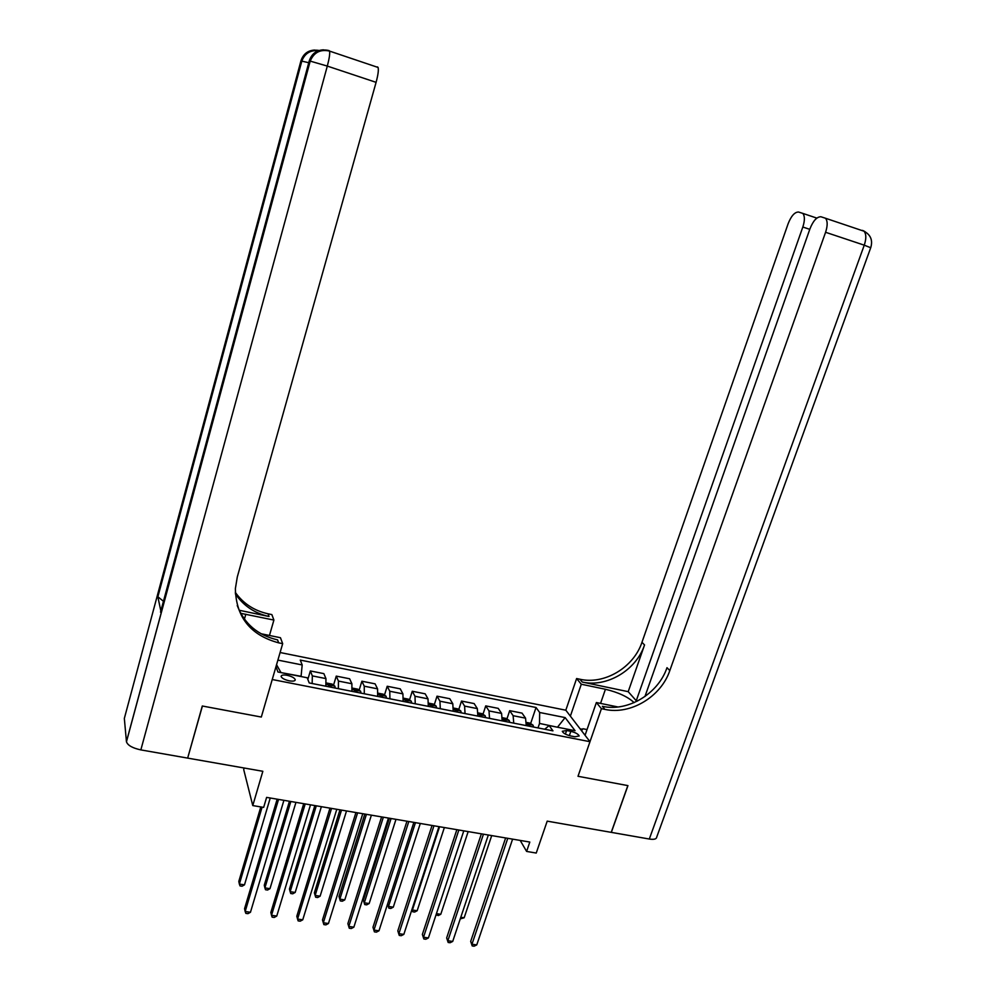 <?xml version="1.0" encoding="UTF-8"?>
<svg xmlns="http://www.w3.org/2000/svg" width="996" height="996" viewBox="0 0 996 996"><rect width="100%" height="100%" fill="white"/><g stroke="black" fill="none" stroke-linecap="round" stroke-linejoin="round"><path stroke-width="1.49" d="M289.176 680.816C293.123 681.463 295.152 681.077 295.239 679.658C294.443 677.853 291.766 676.396 287.197 675.313C283.25 674.666 281.221 675.051 281.109 676.483C281.905 678.288 284.595 679.733 289.176 680.816M244.145 768.016L243.696 769.535L252.772 805.577L263.654 807.395L266.617 797.385L529.81 842.056L526.61 851.431L536.234 853.049L547.202 821.14L611.233 832.357L627.841 785.607L578.004 776.282L589.981 741.696L272.232 679.521L261.313 717.045L282.677 643.665L278.656 642.843C250.506 635.224 236.077 617.171 235.367 588.686L237.297 576.958L376.09 82.344L327.31 66.085L140.847 749.901L187.659 758.105L202.288 706.002L261.313 717.045L202.412 706.027L187.734 757.869M589.981 741.696L565.815 710.21L280.1 652.517M570.833 731.338L566.6 730.504L562.304 731.301C563.176 733.205 565.952 734.762 570.658 735.944L574.916 736.779L579.174 735.982C578.303 734.077 575.526 732.521 570.833 731.338L569.351 735.633M557.76 727.279L539.521 723.432L539.658 712.489L536.035 707.496L300.269 660.074L302.186 664.955L301.078 676.309L280.909 672.574M539.658 712.489L565.143 717.593L575.066 730.691L549.132 725.574L544.712 729.221M276.017 666.548L277.896 671.976L307.191 677.766L309.221 682.945L552.954 730.852L549.132 725.574M277.884 660.099L302.186 664.955M252.772 805.577L262.844 771.29L187.771 758.13M520.198 840.425L526.61 851.431M557.486 727.217L565.143 717.593M538.014 727.914L539.521 723.432M536.035 707.496L530.631 723.569M526.237 725.598L525.564 718.166L522.041 713.124L509.691 710.658L506.939 718.95M312.159 683.53L312.333 675.898L310.354 670.943L307.839 679.409M310.354 670.943L323.862 673.632L325.953 678.6L325.829 686.219M338.379 688.684L338.441 681.077L336.262 676.11L333.536 685.161M336.262 676.11L349.621 678.774L351.899 683.742L351.887 691.336M364.299 693.776L364.25 686.194L361.884 681.214L359.145 690.141M361.884 681.214L375.094 683.841L377.559 688.834L377.658 696.403M389.909 698.806L389.772 691.249L387.207 686.256L384.481 695.071M387.207 686.256L400.268 688.859L402.919 693.863L403.119 701.408M415.245 703.786L414.996 696.254L412.257 691.249L409.518 699.951M412.257 691.249L425.168 693.814L428.006 698.831L428.305 706.351M440.282 708.704L439.946 701.196L437.02 696.179L434.281 704.782M437.02 696.179L449.794 698.719L452.807 703.749L453.192 711.244M465.045 713.572L464.609 706.089L461.509 701.06L458.77 709.55M461.509 701.06L474.146 703.574L477.333 708.604L477.819 716.087M489.534 718.39L488.999 710.92L485.737 705.89L482.985 714.269M485.737 705.89L498.224 708.368L501.586 713.41L502.158 720.867M513.749 723.146L513.127 715.701L509.691 710.658M276.552 664.706L280.822 672.312M505.632 837.96L470.672 941.419L471.955 944.208L507.773 838.321M476.748 944.905L474.121 946.2L472.216 945.926L471.955 944.208L476.748 944.905L512.604 839.142M472.216 945.926L470.672 941.419M526.486 722.449L529.984 723.133L533.047 725.188L533.595 727.043M529.984 726.333L529.81 725.349L527.507 724.69L527.706 725.885M460.787 917.279L464.148 917.789L491.713 835.594M464.148 917.789L460.264 918.872M481.379 833.839L446.656 937.946L447.864 940.734L483.446 834.187M452.707 941.432L450.092 942.739L448.163 942.465L447.864 940.734L452.707 941.432L488.326 835.022M448.163 942.465L446.656 937.946M456.853 829.68L422.366 934.422L423.512 937.224L458.845 830.017M428.405 937.933L425.802 939.253L423.848 938.967L423.512 937.224L428.405 937.933L463.787 830.851M423.848 938.967L422.366 934.422M432.052 825.46L397.815 930.874L398.886 933.675L433.957 825.796M403.828 934.385L401.239 935.717L399.259 935.431L398.886 933.675L403.828 934.385L438.962 826.643M399.259 935.431L397.815 930.874M502.432 717.705L506.192 718.44L509.242 720.506L509.74 722.361M506.093 721.639L505.943 720.656L503.615 719.996L503.789 721.191M436.435 913.631L440.78 914.278L468.17 831.598M440.78 914.278L438.265 915.573L436.099 914.627M436.385 915.299L436.211 914.291M478.105 712.899L482.151 713.696L485.164 715.763L485.637 717.618M481.94 716.896L481.803 715.9L479.45 715.265L479.611 716.435M439.572 826.742L412.419 910.02L417.162 910.742L444.365 827.552M412.058 909.149L412.767 911.763L411.958 909.448M417.162 910.742L414.66 912.05L412.767 911.763M453.516 708.044L457.836 708.903L460.812 710.97L461.248 712.825M457.525 712.09L457.388 711.107L455.023 710.472L455.16 711.63M415.457 822.646L388.49 906.435L393.296 907.157L420.3 823.468M387.581 904.057L388.876 908.19L387.569 904.094M393.296 907.157L390.805 908.477L388.876 908.19M406.966 821.202L372.977 927.276L373.973 930.077L408.796 821.513M378.978 930.799L376.401 932.144L374.409 931.858L373.973 930.077L378.978 930.799L413.85 822.372M374.409 931.858L372.977 927.276M428.641 703.139L433.26 704.06L436.186 706.114L436.597 707.982M389.374 818.226L363.378 900.172L364.312 902.812L369.167 903.534L395.985 819.347M432.824 707.235L432.712 706.251L430.309 705.616L430.434 706.774M391.079 818.513L364.312 902.812L364.735 904.58L363.378 900.172M369.167 903.534L366.677 904.866L364.735 904.58M581.577 730.74L582.909 728.748L587.042 729.57M649.305 839.03L864.254 245.178L870.716 247.73L656.7 837.163C656.451 839.118 653.974 839.74 649.305 839.03L611.332 832.37L627.941 785.62L578.004 776.282L601.422 708.679L604.896 709.389C630.468 715.128 661.033 696.777 669.822 670.569L825.584 232.28C827.713 225.669 827.688 220.988 825.51 218.249L820.903 216.755C816.82 216.779 813.197 220.751 810.009 228.682L644.947 696.528M634.103 702.641C627.978 696.864 618.416 692.394 605.431 689.269L581.291 684.227L576.609 678.55L579.933 679.247C604.472 684.899 633.693 667.432 641.959 642.308L788.16 223.639C791.222 215.933 794.671 212.061 798.518 212.024L802.801 213.393C804.893 216.008 804.905 220.552 802.826 227.026L636.257 700.736L637.565 701.01M585.063 735.297L596.367 702.541L617.993 706.986M596.367 702.541L601.422 708.679M628.202 691.672L582.262 682.048C606.9 687.713 636.232 670.171 644.549 644.947L628.202 691.672L636.257 700.736M570.372 716.149L581.291 684.227M565.815 710.21L576.609 678.55M604.896 709.389L602.368 706.326C627.841 712.053 658.256 693.801 666.996 667.693L669.822 670.569M580.108 728.823L582.536 729.309M581.863 730.317L581.141 730.168M269.455 635.473L273.9 620.072L240.696 613.312M273.9 620.072L271.858 614.607L268.036 613.797C254.167 610.71 243.261 603.564 235.293 592.346M239.14 610.237L269.02 616.499C254.553 613.262 243.335 605.692 235.342 593.778M282.677 643.665L280.461 637.726L261.052 633.742M140.847 749.901C132.555 748.108 127.762 745.406 126.455 741.796L124.338 718.44L300.916 60.918L308.748 62.711M163.444 601.285L157.841 596.741L160.842 610.946M377.472 66.894L378.082 67.454C378.754 69.907 378.094 74.874 376.09 82.344M278.656 642.843L277.573 639.88C257.777 635.274 244.344 623.832 237.235 605.543M381.593 816.907L347.878 923.641L348.799 926.454L383.348 817.193M353.854 927.176L351.289 928.533L349.272 928.247L348.799 926.454L353.854 927.176L388.452 818.065M349.272 928.247L347.878 923.641M403.48 698.184L408.397 699.155L411.298 701.221L411.659 703.076M364.81 814.056L339.001 896.512L339.86 899.139L344.778 899.886L371.384 815.164M407.837 702.329L407.75 701.333L405.322 700.723L405.434 701.856M366.428 814.33L339.86 899.139L340.333 900.932L339.001 896.512M344.778 899.886L342.3 901.218L340.333 900.932M355.933 812.549L322.48 919.968L323.327 922.782L357.601 812.823M328.443 923.516L325.891 924.886L323.849 924.587L323.327 922.782L328.443 923.516L362.768 813.707M323.849 924.587L322.48 919.968M378.032 693.166L383.248 694.187L386.112 696.254L386.436 698.121M339.96 809.835L314.363 892.802L315.147 895.441L320.114 896.188L346.521 810.943M382.576 697.362L382.501 696.366L380.049 695.756L380.136 696.889M341.516 810.097L315.147 895.441L315.67 897.234L314.363 892.802M320.114 896.188L317.649 897.533L315.67 897.234M329.975 808.142L296.808 916.245L297.567 919.059L331.556 808.403M302.747 919.806L300.207 921.188L298.14 920.889L297.567 919.059L302.747 919.806L336.785 809.3M352.298 688.087L357.825 689.17L360.652 691.249L360.938 693.116M314.848 805.565L289.45 889.055L290.16 891.694L295.19 892.441L321.372 806.673M357.029 692.345L356.966 691.349L354.501 690.751L354.564 691.859M316.305 805.814L290.16 891.694L290.732 893.512L292.737 893.81L295.19 892.441M303.718 803.685L270.837 912.485L271.522 915.299L305.212 803.934M276.751 916.059L274.224 917.453L272.132 917.154L271.522 915.299L276.751 916.059L310.503 804.83M326.265 682.945L332.104 684.103L334.893 686.169L335.142 688.037M289.45 801.257L264.264 885.257L264.899 887.909L269.978 888.669L295.949 802.365M331.182 687.265L331.145 686.269L328.643 685.671L328.692 686.779M290.832 801.494L264.899 887.909L265.509 889.739L267.538 890.038L269.978 888.669M277.162 799.178L244.568 908.676L245.165 911.502L278.556 799.415M250.457 912.274L247.954 913.668L245.838 913.369L245.165 911.502L250.457 912.274L283.91 800.323M308.324 680.654L309.034 682.484M260.803 806.922L238.803 881.423L239.364 884.075L244.493 884.846L270.24 797.995M262.097 807.146L239.364 884.075L240.024 885.917L242.065 886.228L244.493 884.846M513.127 715.701L525.564 718.166M488.999 710.92L501.586 713.41M464.609 706.089L477.333 708.604M439.946 701.196L452.807 703.749M414.996 696.254L428.006 698.831M389.772 691.249L402.919 693.863M364.25 686.194L377.559 688.834M338.441 681.077L351.899 683.742M312.333 675.898L325.953 678.6M565.379 734.089L566.6 730.504M532.972 725.138L526.436 723.855M529.511 726.246L529.81 725.349M509.155 720.457L502.37 719.112M505.644 721.552L505.943 720.656M485.089 715.713L478.03 714.319M481.504 716.809L481.803 715.9M460.737 710.92L453.429 709.476M457.102 712.016L457.388 711.107M436.124 706.064L428.541 704.57M432.413 707.16L432.712 706.251M582.262 682.048L579.933 679.247M644.549 644.947L641.959 642.308M862.449 230.375L864.018 231.221C866.321 233.985 866.408 238.642 864.254 245.178L825.584 232.28M809.773 229.341L802.826 227.026M863.395 230.748L865.25 231.831M600.551 703.4L605.431 689.269M269.02 616.499L268.036 613.797M126.442 741.659L310.142 61.092L309.196 61.067L160.518 612.167M157.841 596.741L301.813 60.93C304.851 52.601 310.615 49.115 319.094 50.472M314.724 50.049C307.789 50.423 303.182 54.045 300.916 60.918M327.31 66.085C329.303 58.515 330.05 53.523 329.564 51.095L329.054 50.572C319.878 48.505 313.578 52.004 310.142 61.092L327.31 66.085M323.488 49.825C316.317 50.198 311.549 53.946 309.196 61.067M244.418 619.139L245.813 614.208M411.224 701.159L403.368 699.615M407.451 702.255L407.75 701.333M386.05 696.204L377.907 694.61M382.215 697.3L382.501 696.366M360.577 691.187L352.161 689.531M356.68 692.282L356.966 691.349M334.818 686.12L326.115 684.401M330.859 687.203L331.145 686.269M295.028 680.405L295.239 679.658M816.845 218.112L802.801 213.393M870.765 247.606C872.932 240.26 870.691 234.795 864.018 231.221L825.51 218.249M157.866 596.853L301.863 60.93C304.876 53.373 310.379 49.962 318.396 50.709M378.082 67.454L329.564 51.095C320.388 49.041 313.939 52.365 310.204 61.092L126.455 741.796"/></g></svg>
